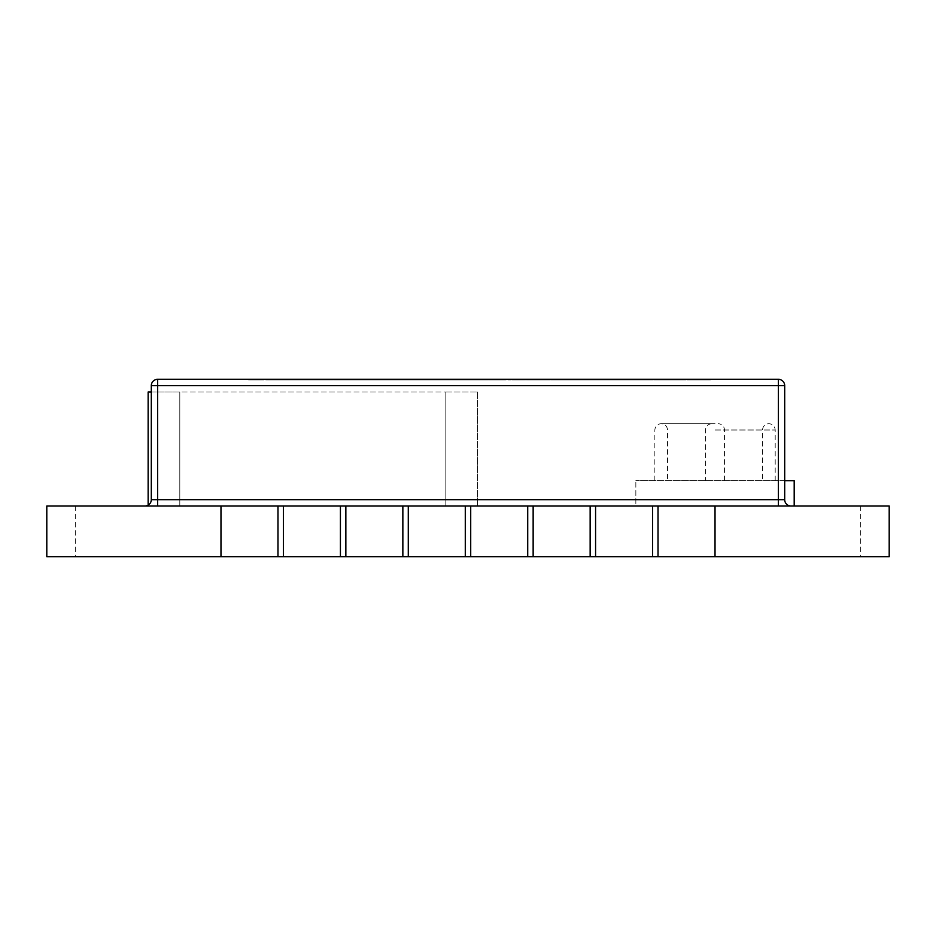 <?xml version="1.0" encoding="UTF-8"?>
<svg xmlns="http://www.w3.org/2000/svg" width="936" height="936" viewBox="0 0 936 936"><rect width="100%" height="100%" fill="white"/><g stroke="black" fill="none" stroke-linecap="round" stroke-linejoin="round"><path stroke-width="0.7" stroke-dasharray="4.68 3.51" d="M151.304 391.997L179.806 391.997L179.806 506.002L148.145 506.002L477.5 506.002L179.806 506.002L179.806 391.997L148.145 391.997L148.145 505.159M445.828 391.997L445.828 506.002L445.828 391.997L477.5 391.997L445.828 391.997L445.828 506.002L445.828 391.997L179.806 391.997L179.806 506.002L179.806 391.997L445.828 391.997M477.5 391.997L477.5 506.002L477.5 391.997M715.022 423.669L661.179 423.669L715.022 423.669M715.022 480.671L775.195 480.671L715.022 480.671M157.646 506.002L791.025 506.002L157.646 506.002L157.646 385.655L778.354 385.655L778.354 499.672L151.304 499.672L151.304 385.655A6.33 6.33 0 0 1 157.646 379.326L778.354 379.326A6.33 6.33 0 0 1 784.696 385.655L784.696 499.672A6.33 6.33 0 0 0 791.025 506.002M889.2 506.002L46.8 506.002L75.301 506.002L46.8 506.002L75.301 506.002L46.8 506.002L75.301 506.002L46.8 506.002L75.301 506.002L46.8 506.002L75.301 506.002L46.8 506.002L75.301 506.002L46.8 506.002L75.301 506.002L46.8 506.002L75.301 506.002L46.8 506.002L75.301 506.002L46.8 506.002L75.301 506.002L46.8 506.002L75.301 506.002L46.8 506.002L75.301 506.002L46.8 506.002L75.301 506.002L46.8 506.002L75.301 506.002L46.8 506.002L75.301 506.002L46.8 506.002L46.8 556.674L889.2 556.674L860.699 556.674L889.2 556.674L860.699 556.674L889.2 556.674L860.699 556.674L889.2 556.674L860.699 556.674L889.2 556.674L860.699 556.674L889.2 556.674L860.699 556.674L889.2 556.674L860.699 556.674L889.2 556.674L860.699 556.674L889.2 556.674L860.699 556.674L889.2 556.674L860.699 556.674L889.2 556.674L860.699 556.674L889.2 556.674L860.699 556.674L889.2 556.674L860.699 556.674L889.2 556.674L860.699 556.674L889.2 556.674L860.699 556.674L889.2 556.674L889.2 506.002M635.848 506.002L794.196 506.002L635.848 506.002L635.848 480.671L635.848 506.002M643.254 379.957L616.251 379.957L635.743 379.957L633.649 379.957L633.649 379.326L649.362 379.326L633.649 379.326L646.448 379.326L633.649 379.326L633.649 379.957L633.649 379.326L633.649 379.957L631.098 379.957L631.098 379.326L631.098 379.957L643.254 379.957L643.254 379.326M377.5 379.326L354.112 379.326L377.5 379.326L377.5 379.957L354.112 379.957L354.112 379.326L354.112 379.957L368.913 379.957L368.913 379.326M294.618 379.326L310.085 379.326L283.655 379.957L283.655 379.326L283.655 379.957L310.085 379.957L310.085 379.326L310.085 379.957L299.134 379.957L299.134 379.326L299.134 379.957L294.618 379.957L294.618 379.326M500.409 379.957L478.963 379.326L548.824 379.326L407.885 379.326L540.236 379.326L419.913 379.326L506.025 379.326L483.467 379.326L483.467 379.957L483.467 379.326L483.467 379.957L478.963 379.957L478.963 379.326L478.963 379.957L500.409 379.957L500.409 379.326M604.644 379.326L577.57 379.326L607.218 379.326L591.751 379.326L604.644 379.326L604.644 379.957L594.535 379.957L594.535 379.326M645.255 379.326L616.251 379.326L645.255 379.326L645.255 379.957M252.533 379.326L263.858 379.326L252.533 379.326L263.858 379.326L252.533 379.326L252.533 379.957L252.533 379.326L252.533 379.957L263.858 379.957L263.858 379.326L263.858 379.957L252.533 379.957L252.533 379.326M267.509 379.326L295.285 379.326L267.509 379.326L267.509 379.957L282.847 379.957L282.847 379.326L282.859 379.957L295.285 379.957L295.285 379.326L295.285 379.957L293.038 379.957L293.038 379.326L293.038 379.957L282.684 379.957L282.684 379.326M299.66 379.326L327.436 379.326L299.66 379.326L299.66 379.957L314.999 379.957L314.999 379.326L315.022 379.957L327.436 379.957L327.436 379.326L327.436 379.957L325.201 379.957L325.201 379.326L325.201 379.957L314.847 379.957L314.847 379.326M346.8 379.326L344.249 379.326L346.8 379.326L346.8 379.957L346.8 379.326M702.351 379.326L687.001 379.326L703.813 379.326L695.038 379.326L702.351 379.326L702.351 379.957L696.618 379.957L696.618 379.326M277.255 379.326L318.509 379.326L248.04 379.957L248.04 379.326L248.04 379.957L318.509 379.957L318.509 379.326L318.509 379.957L289.282 379.957L289.282 379.326L289.282 379.957L277.255 379.957L277.255 379.326M545.431 379.326L518.918 379.326L571.767 379.326L545.431 379.326L545.431 379.957L507.955 379.326L518.918 379.326L518.918 379.957L545.021 379.957L545.021 379.326M640.13 379.326L569.451 379.326L710.389 379.326L640.13 379.326L640.13 379.957L569.451 379.957L569.451 379.326M352.884 379.326L394.138 379.326L323.657 379.957L323.657 379.326L323.657 379.957L394.138 379.957L394.138 379.326L394.138 379.957L364.911 379.957L364.911 379.326L364.911 379.957L352.884 379.957L352.884 379.326M332.643 379.326L313.303 379.326L332.643 379.326L332.643 379.957L332.643 379.326M347.794 379.326L394.524 379.326L347.794 379.326L347.794 379.957L342.985 379.957L342.985 379.326M409.348 379.326L404.832 379.326L409.348 379.326L409.348 379.957L409.348 379.326M419.656 379.326L468.643 379.326L419.656 379.326L419.656 379.957L446.706 379.957L446.706 379.326M407.827 379.326L391.388 379.326L407.827 379.326L407.827 379.957L401.649 379.957L401.649 379.326M385.351 379.326L382.976 379.326L387.726 379.326L382.976 379.326L387.726 379.326L385.351 379.326L385.351 379.957L387.726 379.957L387.726 379.326L387.726 379.957L385.351 379.957L385.351 379.326L385.351 379.957L382.976 379.957L382.976 379.326L382.976 379.957L387.726 379.957L385.351 379.957L385.351 379.326M413.677 379.326L440.716 379.326L413.677 379.326L413.677 379.957L427.19 379.957L427.19 379.326M459.716 379.326L442.904 379.326L459.716 379.326L459.716 379.957L451.573 379.957L451.573 379.326L451.573 379.957L442.904 379.957L442.904 379.326M463.367 379.957L484.204 379.957L463.367 379.326L484.204 379.326L472.505 379.326L472.505 379.957L463.367 379.957L463.367 379.326M505.393 379.326L489.317 379.326L505.393 379.326L491.868 379.326L505.393 379.326L491.868 379.326L505.393 379.326L505.393 379.957L505.393 379.326L505.393 379.957L491.868 379.957L491.868 379.326L491.868 379.957L505.393 379.957L505.393 379.326L505.393 379.957L491.868 379.957L491.868 379.326L491.868 379.957L505.393 379.957L505.393 379.326M526.594 379.326L535.357 379.326L520.381 379.957L520.381 379.326L520.381 379.957L535.357 379.957L535.357 379.326L535.357 379.957L529.144 379.957L529.144 379.326L529.144 379.957L526.594 379.957L526.594 379.326M548.145 379.326L537.182 379.326L548.145 379.326L548.145 379.957L548.145 379.326M556.733 379.326L583.222 379.326L556.733 379.326L556.733 379.957L554.007 379.957L554.007 379.326M591.634 379.326L589.072 379.326L591.634 379.326L591.634 379.957L591.634 379.326M597.484 379.326L625.248 379.326L597.484 379.326L597.484 379.957L612.811 379.957L612.811 379.326M668.784 379.326L653.749 379.326L683.713 379.326L668.784 379.326L668.784 379.957L653.749 379.957L653.749 379.326M46.8 506.002L46.8 556.674L46.8 506.002M144.975 506.002A6.33 6.33 0 0 0 151.304 499.672A6.33 6.33 0 0 1 144.975 506.002M696.618 379.957L690.663 379.957L690.663 379.326M690.663 379.957L688.1 379.957L688.1 379.326M688.1 379.957L696.583 379.957L696.583 379.326L696.559 379.957L704.913 379.957L704.913 379.326M704.913 379.957L701.579 379.957L701.579 379.326M701.579 379.957L704.668 379.957L704.668 379.326M704.668 379.957L706.376 379.957L706.376 379.326M706.376 379.957L696.513 379.957L696.513 379.326M696.513 379.957L687.001 379.957L687.001 379.326M687.001 379.957L689.563 379.957L689.563 379.326M689.563 379.957L691.798 379.957L691.798 379.326M691.798 379.957L703.813 379.957L703.813 379.326M703.813 379.957L695.038 379.957L695.038 379.326L695.038 379.957L702.351 379.957M344.249 379.957L344.249 379.326L344.249 379.957L346.8 379.957L344.249 379.957M314.847 379.957L302.223 379.957L302.223 379.326M302.223 379.957L327.436 379.957L315.034 379.957L315.034 379.326M315.034 379.957L303.276 379.957L303.276 379.326M303.276 379.957L299.66 379.957M282.684 379.957L270.071 379.957L270.071 379.326M270.071 379.957L295.285 379.957L282.883 379.957L282.883 379.326M282.883 379.957L271.124 379.957L271.124 379.326M271.124 379.957L267.509 379.957M249.97 379.957L249.97 379.326L249.97 379.957L263.858 379.957L263.858 379.326L263.858 379.957L249.97 379.957M634.339 379.957L634.339 379.326M622.697 379.957L622.697 379.326M618.181 379.957L618.181 379.326M634.573 379.957L634.573 379.326M649.76 379.957L649.76 379.326M627.015 379.957L627.015 379.326M650.403 379.957L650.403 379.326L650.403 379.957M616.251 379.957L616.251 379.326M635.743 379.957L635.743 379.326L635.731 379.957M594.535 379.957L584.017 379.957L584.017 379.326M584.017 379.957L579.513 379.957L579.513 379.326M579.513 379.957L594.477 379.957L594.477 379.326M594.477 379.957L609.16 379.957L609.16 379.326M609.16 379.957L603.287 379.957L603.287 379.326M603.287 379.957L608.728 379.957L608.728 379.326M608.728 379.957L611.735 379.957L611.735 379.326M611.735 379.957L594.337 379.957L594.337 379.326M594.337 379.957L577.57 379.957L577.57 379.326M577.57 379.957L582.087 379.957L582.087 379.326M582.087 379.957L586.018 379.957L586.018 379.326M586.018 379.957L594.418 379.957L594.418 379.326M594.418 379.957L607.218 379.957L607.218 379.326M607.218 379.957L591.751 379.957L591.751 379.326L591.751 379.957L604.644 379.957M545.021 379.957L571.767 379.957L571.767 379.326M571.767 379.957L545.431 379.957M545.243 379.957L567.263 379.957L523.435 379.957L567.263 379.326L523.435 379.326L545.243 379.326L545.243 379.957M567.263 379.957L567.263 379.326M523.435 379.957L523.435 379.326M510.541 379.957L510.541 379.326M492.71 379.957L492.71 379.326L492.675 379.957L506.025 379.957L492.675 379.957M511.185 379.957L511.185 379.326M505.604 379.957L505.604 379.326M487.13 379.957L487.13 379.326M506.025 379.957L506.025 379.326M569.451 379.957L639.066 379.957L639.066 379.326M639.066 379.957L710.389 379.957L710.389 379.326M710.389 379.957L640.13 379.957M639.651 379.957L698.361 379.957L581.478 379.957L698.361 379.326L581.478 379.326L639.651 379.326L639.651 379.957M698.361 379.957L698.361 379.326M581.478 379.957L581.478 379.326M479.992 379.957L407.885 379.957L479.992 379.957L479.992 379.326M540.236 379.957L540.236 379.326M529.916 379.957L529.916 379.326M479.583 379.957L479.583 379.326M419.913 379.957L419.913 379.326M483.456 379.957L483.456 379.326M536.796 379.957L536.796 379.326M492.102 379.957L492.102 379.326L492.102 379.957M548.824 379.957L548.824 379.326M482.414 379.957L482.414 379.326M424.324 379.957L424.324 379.326M407.885 379.957L407.885 379.326M313.303 379.957L313.303 379.326L313.303 379.957L332.643 379.957L313.303 379.957M342.985 379.957L338.446 379.957L338.446 379.326M338.446 379.957L345.08 379.957L345.08 379.326M345.08 379.957L345.723 379.326M345.723 379.957L366.479 379.957L366.479 379.326M366.479 379.957L387.188 379.957L387.188 379.326M387.188 379.957L387.843 379.326M387.843 379.957L394.524 379.957L394.524 379.326M394.524 379.957L389.984 379.957L389.984 379.326M389.984 379.957L385.176 379.957L385.176 379.326M385.176 379.957L367.029 379.957L367.029 379.326M367.029 379.957L366.011 379.326M366.011 379.957L347.794 379.957M404.832 379.957L404.832 379.326L404.832 379.957L409.348 379.957L404.832 379.957M446.706 379.957L468.643 379.957L468.643 379.326L468.643 379.957L464.701 379.957L464.701 379.326L464.701 379.957L446.425 379.957L446.425 379.326M446.425 379.957L424.172 379.957L424.172 379.326M424.172 379.957L446.741 379.957L446.741 379.326L446.764 379.957L468.643 379.957L426.032 379.957L426.032 379.326M426.032 379.957L419.656 379.957M401.649 379.957L395.039 379.957L395.039 379.326M395.039 379.957L392.476 379.957L392.476 379.326M392.476 379.957L401.778 379.957L401.778 379.326M401.778 379.957L410.389 379.957L410.389 379.326M410.389 379.957L397.484 379.957L397.484 379.326M397.484 379.957L410.752 379.957L410.752 379.326L410.752 379.957L391.388 379.957L391.388 379.326M391.388 379.957L402.433 379.957L402.433 379.326M402.433 379.957L407.827 379.957M382.976 379.957L385.351 379.957L382.976 379.957M368.913 379.957L377.5 379.957M358.675 379.957L374.938 379.957L358.675 379.957L358.675 379.326L356.675 379.326L374.938 379.326L358.675 379.326M356.675 379.957L356.675 379.326L356.675 379.957M367.438 379.957L367.438 379.326M374.938 379.957L374.938 379.326M368.094 379.957L368.094 379.326M427.19 379.957L427.565 379.326M427.565 379.957L440.716 379.957L440.716 379.326M440.716 379.957L437.931 379.957L437.931 379.326M437.931 379.957L433.719 379.957L433.719 379.326M433.719 379.957L420.802 379.957L420.802 379.326M420.802 379.957L416.461 379.957L416.461 379.326M416.461 379.957L413.677 379.957M422.183 379.957L432.373 379.957L422.183 379.957L422.183 379.326L432.373 379.326L422.183 379.326M432.373 379.957L432.373 379.326M427.354 379.957L427.354 379.326M442.904 379.957L445.314 379.957L445.314 379.326M445.314 379.957L457.154 379.957L457.154 379.326M457.154 379.957L456.136 379.326M456.136 379.957L446.332 379.957L446.332 379.326M446.332 379.957L444.74 379.957L444.74 379.326M444.74 379.957L451.76 379.957L451.76 379.326M451.76 379.957L459.354 379.957L459.354 379.326M459.354 379.957L457.037 379.957L457.037 379.326M457.037 379.957L451.468 379.957L451.468 379.326M451.468 379.957L447.291 379.957L447.291 379.326M447.291 379.957L449.175 379.957L449.175 379.326M449.175 379.957L453.001 379.957L453.001 379.326M453.001 379.957L459.716 379.957M466.303 379.957L466.303 379.326M473.791 379.957L473.791 379.326M481.268 379.957L481.268 379.326M484.204 379.957L484.204 379.326M475.067 379.957L475.067 379.326L475.067 379.957M489.317 379.957L489.317 379.326L489.317 379.957L505.393 379.957L489.317 379.957M518.918 379.957L507.955 379.957L507.955 379.326L507.955 379.957L518.918 379.957L518.918 379.326M537.182 379.957L537.182 379.326L537.182 379.957L548.145 379.957L537.182 379.957M554.007 379.957L551.433 379.957L551.433 379.326M551.433 379.957L555.2 379.957L555.2 379.326M555.2 379.957L555.563 379.326M555.563 379.957L567.333 379.957L567.333 379.326M567.333 379.957L579.068 379.957L579.068 379.326M579.068 379.957L579.442 379.326M579.442 379.957L583.222 379.957L583.222 379.326M583.222 379.957L580.659 379.957L580.659 379.326M580.659 379.957L577.933 379.957L577.933 379.326M577.933 379.957L567.637 379.957L567.637 379.326M567.637 379.957L567.064 379.326M567.064 379.957L556.733 379.957M589.072 379.957L589.072 379.326L589.072 379.957L591.634 379.957L589.072 379.957M612.811 379.957L625.248 379.957L625.248 379.326L625.248 379.957L623.013 379.957L623.013 379.326L623.013 379.957L612.659 379.957L612.659 379.326M612.659 379.957L600.034 379.957L600.034 379.326M600.034 379.957L612.834 379.957L612.834 379.326L612.846 379.957L625.248 379.957L601.087 379.957L601.087 379.326M601.087 379.957L597.484 379.957M648.999 379.957L648.999 379.326M638.89 379.957L638.89 379.326L638.878 379.957L646.448 379.957L638.878 379.957M649.362 379.957L649.362 379.326M646.203 379.957L646.203 379.326M646.448 379.957L646.448 379.326M653.749 379.957L668.55 379.957L668.55 379.326M668.55 379.957L683.713 379.957L683.713 379.326M683.713 379.957L668.784 379.957M668.678 379.957L681.162 379.957L656.312 379.957L681.162 379.326L656.312 379.326L668.678 379.326L668.678 379.957M681.162 379.957L681.162 379.326M656.312 379.957L656.312 379.326M794.196 506.002L794.196 480.671L635.848 480.671L784.696 480.671M715.022 429.998L775.195 429.998L715.022 429.998M151.304 385.655A6.33 6.33 0 0 1 157.646 379.326L157.646 385.655L151.304 385.655M778.354 379.326A6.33 6.33 0 0 1 784.696 385.655L778.354 385.655L778.354 379.326M778.354 506.002L778.354 499.672L784.696 499.672M639.592 379.957L639.592 379.326M489.013 379.957L489.013 379.326M492.898 379.957L492.898 379.326M404.621 379.957L404.621 379.326M362.946 379.957L362.946 379.326M359.869 379.957L359.869 379.326M359.939 379.957L359.939 379.326M451 379.957L451 379.326M636.796 379.957L636.796 379.326M638.995 379.957L638.995 379.326M724.522 480.671L724.522 429.998C724.183 426.184 722.065 424.078 718.181 423.669M775.195 480.671L775.195 429.998C774.856 426.184 772.738 424.078 768.854 423.669C764.969 424.078 762.863 426.184 762.524 429.998L762.524 480.671M654.849 480.671L654.849 429.998C655.188 426.184 657.294 424.078 661.179 423.669C665.063 424.078 667.181 426.184 667.52 429.998L667.52 480.671M860.699 506.002L860.699 556.674M75.301 506.002L75.301 556.674M711.851 423.669C707.967 424.078 705.861 426.184 705.522 429.998L705.522 480.671"/><path stroke-width="1.4" d="M151.304 391.997L148.145 391.997L148.145 505.159M715.022 506.002L715.022 556.674L889.2 556.674L889.2 506.002L658.02 506.002L658.02 556.674L715.022 556.674M220.978 506.002L220.978 556.674L46.8 556.674L46.8 506.002L652.591 506.002L652.591 556.674L658.02 556.674M590.148 506.002L590.148 556.674L652.591 556.674M527.717 506.002L527.717 556.674L590.148 556.674M465.286 506.002L465.286 556.674L527.717 556.674M402.854 506.002L402.854 556.674L465.286 556.674M340.423 506.002L340.423 556.674L402.854 556.674M277.98 506.002L277.98 556.674L340.423 556.674M220.978 556.674L277.98 556.674M652.591 506.002L658.02 506.002M157.646 506.002L157.646 499.672L151.304 499.672L151.304 385.655A6.33 6.33 0 0 1 157.646 379.326L778.354 379.326L778.354 385.655L157.646 385.655L157.646 499.672L778.354 499.672L778.354 385.655L784.696 385.655L784.696 499.672A6.33 6.33 0 0 0 791.025 506.002M283.409 506.002L283.409 556.674M345.852 506.002L345.852 556.674M408.283 506.002L408.283 556.674M470.714 506.002L470.714 556.674M533.146 506.002L533.146 556.674M595.577 506.002L595.577 556.674M151.304 499.672A6.33 6.33 0 0 1 144.975 506.002A6.33 6.33 0 0 0 151.304 499.672M784.696 385.655A6.33 6.33 0 0 0 778.354 379.326A6.33 6.33 0 0 1 784.696 385.655M784.696 480.671L794.196 480.671L794.196 506.002M157.646 379.326A6.33 6.33 0 0 0 151.304 385.655L157.646 385.655L157.646 379.326M784.696 499.672L778.354 499.672L778.354 506.002"/></g></svg>
